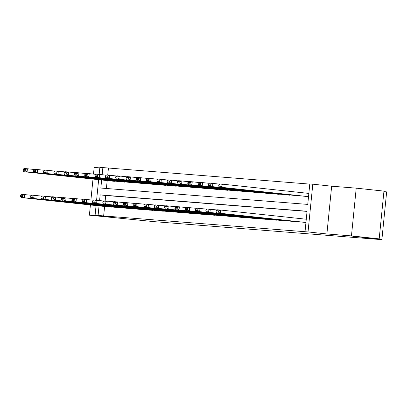 <?xml version="1.0" encoding="UTF-8"?>
<svg xmlns="http://www.w3.org/2000/svg" width="407" height="407" viewBox="0 0 407 407"><rect width="100%" height="100%" fill="white"/><g stroke="black" fill="none" stroke-linecap="round" stroke-linejoin="round"><path stroke-width="0.61" d="M352.838 236.406L365.328 237.566L352.838 236.406M107.285 216.992L119.775 218.147L107.285 216.992M99.817 167.872L94.159 167.425L93.493 174.099M92.989 179.136L90.919 199.918M90.415 204.95L89.392 215.186L113.96 217.129L95.106 215.11L96.057 205.555M379.187 238.878L351.455 235.907L356.222 188.146L383.954 191.117L379.187 238.878L361.915 237.515L381.883 239.652L154.36 221.662L89.392 215.186M99.166 174.43L99.873 167.348L102.874 167.582L102.162 174.74M309.778 184.101L102.874 167.582M101.633 180.062L100.834 188.044L307.753 204.406L309.793 183.944L312.8 184.183L308.033 231.944L305.026 231.71L307.066 211.248L100.153 194.887L99.583 200.554M356.222 188.146L331.654 186.203L312.8 184.183M383.908 191.595L386.65 191.89L381.883 239.652M297.293 221.622L293.971 221.556L206.654 212.2L209.956 212.464L210.277 209.234L208.242 210.012L205.932 209.829L205.805 211.116L208.114 211.299L208.242 210.012M276.689 219.994L273.367 219.928L186.045 210.572L189.347 210.831L189.672 207.606L187.637 208.379L185.327 208.196L185.195 209.488L187.51 209.671L187.637 208.379M256.079 218.366L252.757 218.3L165.44 208.944L168.742 209.203L169.068 205.978L167.033 206.751L164.718 206.568L164.591 207.86L166.901 208.043L167.033 206.751M235.475 216.738L232.153 216.666L144.836 207.311L148.138 207.575L148.458 204.345L146.423 205.123L144.114 204.94L143.986 206.232L146.296 206.41L146.423 205.123M214.871 215.105L211.548 215.038L124.232 205.683L127.533 205.947L127.854 202.717L125.819 203.49L123.509 203.307L123.377 204.599L125.692 204.782L125.819 203.49M194.266 213.477L190.944 213.41L103.622 204.055L106.924 204.314L107.25 201.089L105.215 201.862L102.9 201.679L102.773 202.971L105.087 203.154L105.215 201.862M173.657 211.849L170.335 211.782L83.018 202.427L86.32 202.686L86.64 199.461L84.61 200.234L82.295 200.051L82.168 201.343L84.478 201.526L84.61 200.234M153.052 210.216L149.73 210.149L62.413 200.793L65.715 201.058L66.036 197.827L64.001 198.606L61.691 198.423L61.564 199.71L63.874 199.893L64.001 198.606M132.448 208.588L129.126 208.521L41.804 199.165L45.106 199.425L45.431 196.199L43.396 196.973L41.087 196.79L40.954 198.082L43.269 198.265L43.396 196.973M111.839 206.96L108.516 206.893L21.2 197.537L24.501 197.797L24.822 194.571L22.792 195.345L20.477 195.162L20.35 196.454L22.66 196.637L22.792 195.345M307.051 211.401L105.698 195.482L105.154 200.921M104.599 206.471L103.653 215.939L305.026 231.71M122.146 207.774L118.824 207.707L31.502 198.351L34.804 198.611L35.129 195.385L33.094 196.159L30.779 195.976L30.652 197.268L32.967 197.451L33.094 196.159M142.75 209.402L139.428 209.335L52.111 199.979L55.413 200.244L55.734 197.013L53.699 197.787L51.389 197.609L51.257 198.896L53.571 199.079L53.699 197.787M163.355 211.035L160.032 210.963L72.716 201.607L76.017 201.872L76.338 198.641L74.303 199.42L71.993 199.237L71.866 200.529L74.176 200.707L74.303 199.42M183.959 212.663L180.637 212.596L93.32 203.241L96.622 203.5L96.947 200.275L94.912 201.048L92.598 200.865L92.47 202.157L94.78 202.34L94.912 201.048M204.568 214.291L201.246 214.224L113.924 204.869L117.226 205.128L117.552 201.903L115.517 202.676L113.207 202.493L113.075 203.785L115.39 203.968L115.517 202.676M225.173 215.919L221.851 215.852L134.534 206.497L137.836 206.761L138.156 203.531L136.121 204.309L133.811 204.126L133.684 205.413L135.994 205.596L136.121 204.309M245.777 217.552L242.455 217.486L155.138 208.13L158.44 208.389L158.761 205.164L156.731 205.937L154.416 205.754L154.289 207.046L156.598 207.229L156.731 205.937M266.387 219.18L263.064 219.114L175.743 209.758L179.044 210.017L179.37 206.792L177.335 207.565L175.025 207.382L174.893 208.674L177.208 208.857L177.335 207.565M286.991 220.808L283.669 220.742L196.352 211.386L199.654 211.645L199.974 208.42L197.939 209.193L195.63 209.01L195.497 210.302L197.812 210.485L197.939 209.193M305.947 222.502L216.956 213.014L220.258 213.278L220.579 210.048L218.544 210.826L216.234 210.643L216.107 211.93L218.417 212.113L218.544 210.826M103.653 215.939L95.106 215.11M331.654 186.203L326.887 233.964L351.455 235.907M326.887 233.964L308.033 231.944M96.586 200.244L98.636 179.741M99.054 205.876L98.107 215.344M108.42 168.177L107.733 175.107M107.178 180.657L106.395 188.482M308.521 196.688L219.531 187.2L218.681 186.116L220.996 186.299L221.123 185.007L218.813 184.824L218.681 186.116M219.643 184.147L212.856 183.42L212.53 186.645L299.852 196.001L209.229 186.386L208.379 185.302L210.689 185.485L210.821 184.193L208.506 184.01L208.379 185.302M209.34 183.328L202.549 182.606L202.228 185.831L289.55 195.187L198.926 185.572L198.077 184.488L200.386 184.666L200.519 183.379L198.204 183.196L198.077 184.488M199.038 182.514L192.246 181.787L191.926 185.017L279.243 194.373L188.624 184.753L187.775 183.669L190.084 183.852L190.217 182.565L187.902 182.382L187.775 183.669M188.731 181.7L181.944 180.973L181.624 184.203L268.941 193.559L178.322 183.939L177.472 182.855L179.782 183.038L179.909 181.746L177.6 181.568L177.472 182.855M178.429 180.886L171.642 180.159L171.322 183.384L258.638 192.74L168.02 183.125L167.17 182.041L169.48 182.224L169.607 180.932L167.297 180.749L167.17 182.041M168.127 180.072L161.34 179.345L161.019 182.57L248.336 191.926L157.713 182.311L156.863 181.227L159.178 181.41L159.305 180.118L156.995 179.935L156.863 181.227M157.824 179.258L151.038 178.531L150.712 181.756L238.034 191.112L147.41 181.497L146.561 180.413L148.876 180.596L149.003 179.304L146.693 179.121L146.561 180.413M147.522 178.444L140.736 177.717L140.41 180.942L227.732 190.298L137.108 180.683L136.259 179.599L138.568 179.782L138.701 178.49L136.386 178.307L136.259 179.599M137.22 177.63L130.428 176.903L130.108 180.128L217.43 189.484L126.806 179.869L125.956 178.785L128.266 178.968L128.398 177.676L126.084 177.493L125.956 178.785M126.918 176.811L120.126 176.083L119.806 179.314L207.122 188.67L116.504 179.049L115.654 177.966L117.964 178.149L118.096 176.862L115.781 176.679L115.654 177.966M116.611 175.997L109.824 175.269L109.503 178.5L196.82 187.856L106.202 178.235L105.352 177.152L107.662 177.335L107.789 176.043L105.479 175.865L105.352 177.152M106.308 175.183L99.522 174.455L99.201 177.681L186.518 187.037L95.899 177.421L95.05 176.338L97.359 176.521L97.487 175.229L95.177 175.046L95.05 176.338M96.006 174.369L89.219 173.641L88.899 176.867L176.216 186.223L85.592 176.607L84.742 175.524L87.057 175.707L87.184 174.415L84.875 174.232L84.742 175.524M85.704 173.555L78.917 172.827L78.592 176.053L165.914 185.409L75.29 175.793L74.44 174.71L76.755 174.893L76.882 173.601L74.573 173.418L74.44 174.71M75.402 172.741L68.615 172.013L68.29 175.239L155.611 184.595L64.988 174.979L64.138 173.896L66.448 174.079L66.58 172.787L64.265 172.604L64.138 173.896M65.1 171.927L58.308 171.199L57.987 174.425L145.304 183.781L54.686 174.165L53.836 173.082L56.146 173.265L56.278 171.973L53.963 171.79L53.836 173.082M54.797 171.108L48.006 170.38L47.685 173.611L135.002 182.967L44.383 173.346L43.534 172.263L45.843 172.446L45.971 171.159L43.661 170.976L43.534 172.263M44.49 170.294L37.703 169.566L37.383 172.797L124.7 182.153L34.081 172.532L33.232 171.449L35.541 171.632L35.668 170.345L33.359 170.162L33.232 171.449M34.188 169.48L27.401 168.752L27.081 171.978L114.398 181.334L23.779 171.718L22.929 170.635L25.239 170.818L25.366 169.526L23.057 169.343L22.929 170.635M105.698 195.482L100.153 194.887M31.614 195.299L21.52 194.307L20.477 195.162M111.823 207.153L24.501 197.797L22.66 196.637M20.35 196.454L21.2 197.537M23.057 169.343L24.099 168.493L27.401 168.752L25.366 169.526M25.239 170.818L27.081 171.978L23.779 171.718M41.916 196.113L31.827 195.126L30.779 195.976M122.125 207.967L34.804 198.611L32.967 197.451M30.652 197.268L31.502 198.351M52.218 196.927L42.13 195.94L41.087 196.79M132.428 208.781L45.106 199.425L43.269 198.265M40.954 198.082L41.804 199.165M33.359 170.162L34.402 169.307L37.703 169.566L35.668 170.345M35.541 171.632L37.383 172.797L34.081 172.532M43.661 170.976L44.704 170.121L48.006 170.38L45.971 171.159M45.843 172.446L47.685 173.611L44.383 173.346M62.52 197.741L52.432 196.754L51.389 197.609M142.73 209.6L55.413 200.244L53.571 199.079M51.257 198.896L52.111 199.979M53.963 171.79L55.006 170.935L58.308 171.199L56.278 171.973M56.146 173.265L57.987 174.425L54.686 174.165M72.822 198.555L62.734 197.568L61.691 198.423M153.032 210.414L65.715 201.058L63.874 199.893M61.564 199.71L62.413 200.793M64.265 172.604L65.308 171.749L68.615 172.013L66.58 172.787M66.448 174.079L68.29 175.239L64.988 174.979M83.125 199.369L73.036 198.382L71.993 199.237M163.334 211.228L76.017 201.872L74.176 200.707M71.866 200.529L72.716 201.607M74.573 173.418L75.616 172.568L78.917 172.827L76.882 173.601M76.755 174.893L78.592 176.053L75.29 175.793M93.432 200.188L83.338 199.196L82.295 200.051M173.636 212.042L86.32 202.686L84.478 201.526M82.168 201.343L83.018 202.427M84.875 174.232L85.918 173.382L89.219 173.641L87.184 174.415M87.057 175.707L88.899 176.867L85.592 176.607M103.734 201.002L93.641 200.01L92.598 200.865M183.944 212.856L96.622 203.5L94.78 202.34M92.47 202.157L93.32 203.241M95.177 175.046L96.22 174.196L99.522 174.455L97.487 175.229M97.359 176.521L99.201 177.681L95.899 177.421M114.036 201.816L103.948 200.829L102.9 201.679M194.246 213.67L106.924 204.314L105.087 203.154M102.773 202.971L103.622 204.055M105.479 175.865L106.522 175.01L109.824 175.269L107.789 176.043M107.662 177.335L109.503 178.5L106.202 178.235M124.339 202.63L114.25 201.643L113.207 202.493M204.548 214.484L117.226 205.128L115.39 203.968M113.075 203.785L113.924 204.869M134.641 203.444L124.552 202.457L123.509 203.307M214.85 215.298L127.533 205.947L125.692 204.782M123.377 204.599L124.232 205.683M144.943 204.258L134.854 203.271L133.811 204.126M225.152 216.117L137.836 206.761L135.994 205.596M133.684 205.413L134.534 206.497M155.25 205.072L145.157 204.085L144.114 204.94M235.455 216.931L148.138 207.575L146.296 206.41M143.986 206.232L144.836 207.311M165.552 205.891L155.459 204.899L154.416 205.754M245.757 217.745L158.44 208.389L156.598 207.229M154.289 207.046L155.138 208.13M175.855 206.705L165.761 205.713L164.718 206.568M256.064 218.559L168.742 209.203L166.901 208.043M164.591 207.86L165.44 208.944M186.157 207.519L176.068 206.532L175.025 207.382M266.366 219.373L179.044 210.017L177.208 208.857M174.893 208.674L175.743 209.758M196.459 208.333L186.37 207.346L185.327 208.196M276.668 220.187L189.347 210.831L187.51 209.671M185.195 209.488L186.045 210.572M206.761 209.147L196.673 208.16L195.63 209.01M286.971 221.001L199.654 211.645L197.812 210.485M195.497 210.302L196.352 211.386M217.063 209.961L206.975 208.974L205.932 209.829M297.273 221.82L209.956 212.464L208.114 211.299M205.805 211.116L206.654 212.2M115.781 176.679L116.824 175.824L120.126 176.083L118.096 176.862M117.964 178.149L119.806 179.314L116.504 179.049M126.084 177.493L127.126 176.638L130.428 176.903L128.398 177.676M128.266 178.968L130.108 180.128L126.806 179.869M136.386 178.307L137.434 177.452L140.736 177.717L138.701 178.49M138.568 179.782L140.41 180.942L137.108 180.683M146.693 179.121L147.736 178.266L151.038 178.531L149.003 179.304M148.876 180.596L150.712 181.756L147.41 181.497M156.995 179.935L158.038 179.085L161.34 179.345L159.305 180.118M159.178 181.41L161.019 182.57L157.713 182.311M167.297 180.749L168.34 179.899L171.642 180.159L169.607 180.932M169.48 182.224L171.322 183.384L168.02 183.125M177.6 181.568L178.642 180.713L181.944 180.973L179.909 181.746M179.782 183.038L181.624 184.203L178.322 183.939M187.902 182.382L188.945 181.527L192.246 181.787L190.217 182.565M190.084 183.852L191.926 185.017L188.624 184.753M198.204 183.196L199.247 182.341L202.549 182.606L200.519 183.379M200.386 184.666L202.228 185.831L198.926 185.572M208.506 184.01L209.554 183.155L212.856 183.42L210.821 184.193M210.689 185.485L212.53 186.645L209.229 186.386M306.273 219.231L220.579 210.048L217.277 209.788L216.234 210.643M305.947 222.456L220.258 213.278L218.417 212.113M216.107 211.93L216.956 213.014M308.847 193.411L223.158 184.234L222.833 187.459L308.526 196.642M218.813 184.824L219.856 183.969L223.158 184.234L221.123 185.007M220.996 186.299L222.833 187.459L219.531 187.2"/></g></svg>

